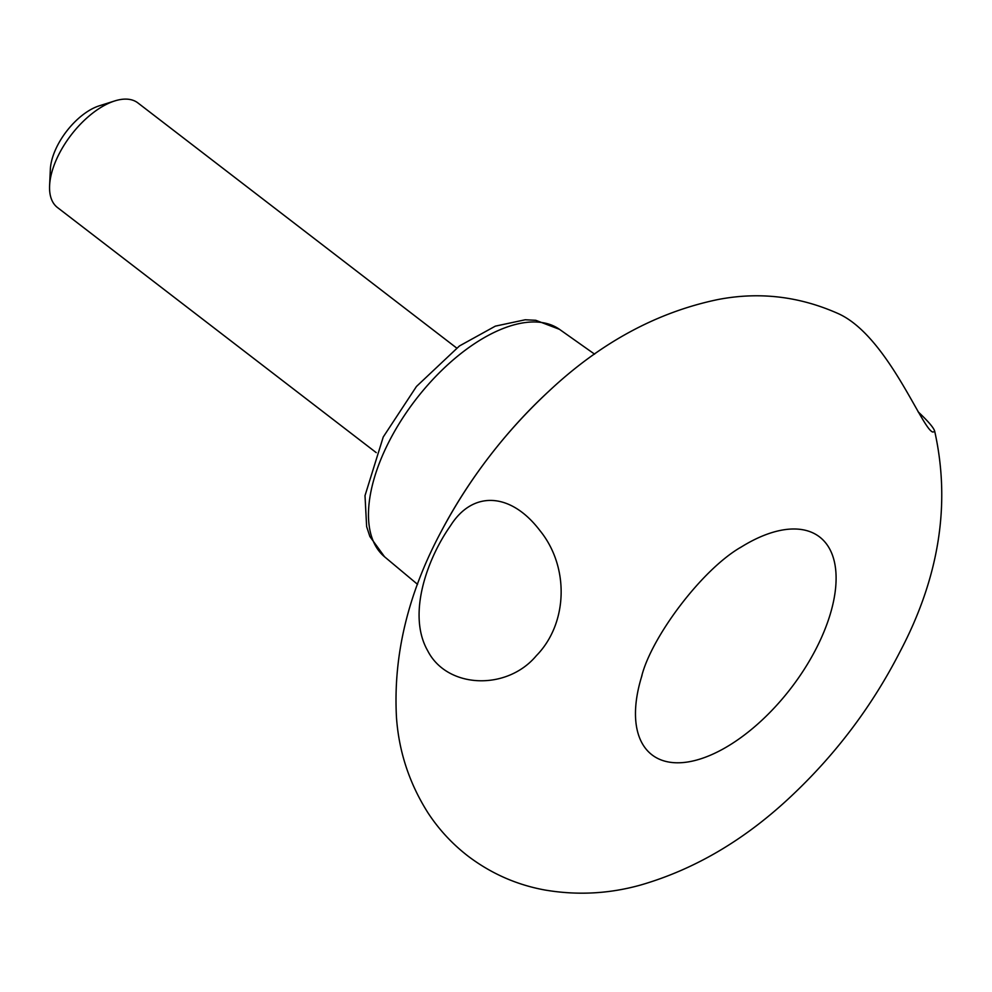 <?xml version="1.0" encoding="UTF-8"?>
<svg xmlns="http://www.w3.org/2000/svg" width="992" height="992" viewBox="0 0 992 992"><rect width="100%" height="100%" fill="white"/><g stroke="black" fill="none" stroke-linecap="round" stroke-linejoin="round"><path stroke-width="1.49" d="M456.655 348.018L137.913 102.932A65.968 33.381 127.6 0 0 126.158 99.113A65.968 33.381 127.6 0 0 114.737 100.936A65.968 33.381 127.6 0 0 49.6 185.64A65.968 33.381 127.6 0 0 57.474 207.526L376.216 452.625M114.737 100.936L99.2 105.846A49.476 25.036 127.6 0 0 50.344 169.372L49.6 185.64M427.713 650.777C446.884 688.56 506.726 691.176 536.362 655.675C567.833 623.683 569.706 567.015 539.846 530.484C510.843 492.342 472.762 490.172 450.455 525.81C427.639 558.112 406.794 614.284 427.713 650.777M918.022 411.717C928.549 421.625 934.142 428.234 934.774 431.582L932.84 432.041C922.262 429.672 887.766 336.648 838.972 313.943C799.949 296.372 759.698 291.549 718.22 299.485C656.964 312.145 600.482 342.748 548.787 391.294A272.626 137.962 127.6 0 0 441.7 530.559C408.072 592.98 393.006 655.427 396.502 717.886C398.982 751.961 409.46 783.581 427.924 812.758C438.886 829.523 452.352 844.043 468.323 856.332C491.325 873.667 516.844 884.889 544.881 890.01C577.22 895.516 609.187 893.842 640.782 884.988C695.962 868.98 746.964 838.55 793.798 793.736C837.31 752.308 872.662 705.052 899.868 651.98C939.188 577.505 950.832 504.048 934.774 431.582M641.998 675.453A137.442 69.552 127.6 0 0 641.464 677.152A137.442 69.552 127.6 0 0 688.609 761.844A137.442 69.552 127.6 0 0 816.664 647.64A137.442 69.552 127.6 0 0 826.572 544.075A137.442 69.552 127.6 0 0 741.78 546.691A137.442 69.552 127.6 0 0 740.094 547.758M417.582 584.375L384.574 556.797A143.493 72.614 -52.4 0 1 388.765 442.147A143.493 72.614 -52.4 0 1 559.476 329.332L594.605 354.156M548.787 391.294C505.325 431.731 469.625 478.156 441.7 530.559M384.574 556.797L369.867 536.523L366.631 526.591L365.006 495.653L383.247 436.988L416.479 386.446L459.47 345.948L495.33 326.145L525.214 319.771L535.779 320.292L559.476 329.332M741.78 546.691C701.964 569.011 650.591 638.203 641.464 677.152"/></g></svg>
